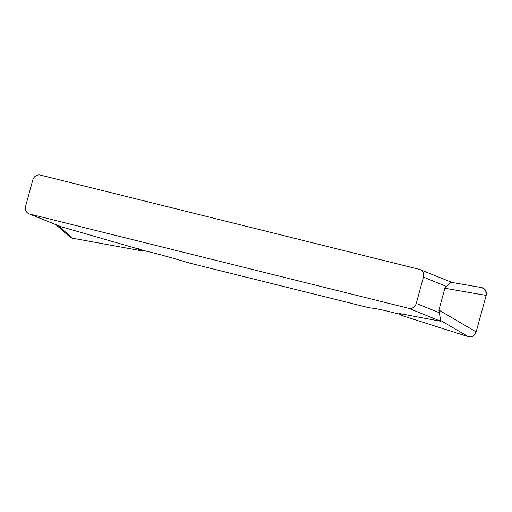 <?xml version="1.0" encoding="UTF-8"?>
<svg xmlns="http://www.w3.org/2000/svg" width="512" height="512" viewBox="0 0 512 512"><rect width="100%" height="100%" fill="white"/><g stroke="black" fill="none" stroke-linecap="round" stroke-linejoin="round"><path stroke-width="0.77" d="M60.333 226.451L28.973 213.798A6.579 5.997 -68 0 1 25.6 206.246L32.794 179.962A6.579 5.997 -68 0 1 40.358 175.078L419.347 269.357A6.579 5.997 -68 0 1 420.077 269.594L451.437 282.24M60.717 226.605L143.667 250.509L140.032 250.522L72.454 238.195L69.786 236.902M486.157 295.405L444.864 288.25L446.49 286.438C449.024 283.744 450.592 282.368 451.181 282.304L481.728 287.597C485.376 288.71 486.854 291.315 486.157 295.405L476.166 331.923C474.682 335.814 472.058 337.395 468.301 336.672L403.021 315.942L399.853 314.24L390.976 312.032A32.883 1.715 -164.7 0 0 374.022 308.384L368.826 307.693L189.824 263.162L176.819 259.322A32.883 1.715 -164.7 0 0 152.544 252.717L143.667 250.509M399.853 314.24L399.494 313.555L440.877 321.299L408.691 308.314A6.579 5.997 -68 0 0 416.256 303.43L439.296 312.723L440.723 320.525L468.301 336.672L473.146 336.147L476.179 331.878L486.144 295.45L485.728 290.394L481.901 287.629M28.973 213.798A6.579 5.997 -68 0 0 29.696 214.035L408.691 308.314M57.818 225.267L59.13 225.907M446.49 286.438L423.443 277.146A6.579 5.997 -68 0 0 420.077 269.594M423.443 277.146L416.256 303.43M444.864 288.25L438.886 310.093L476.166 331.923M439.296 312.723L438.886 310.093M399.494 313.555L403.021 315.942L468.282 336.666M29.696 214.035L61.888 227.014M401.907 315.443L399.226 313.632M58.157 225.568L72.454 238.195M141.261 250.605L138.387 248.742M140.032 250.522L136.256 248.064M69.722 236.845L55.942 224.678"/></g></svg>
